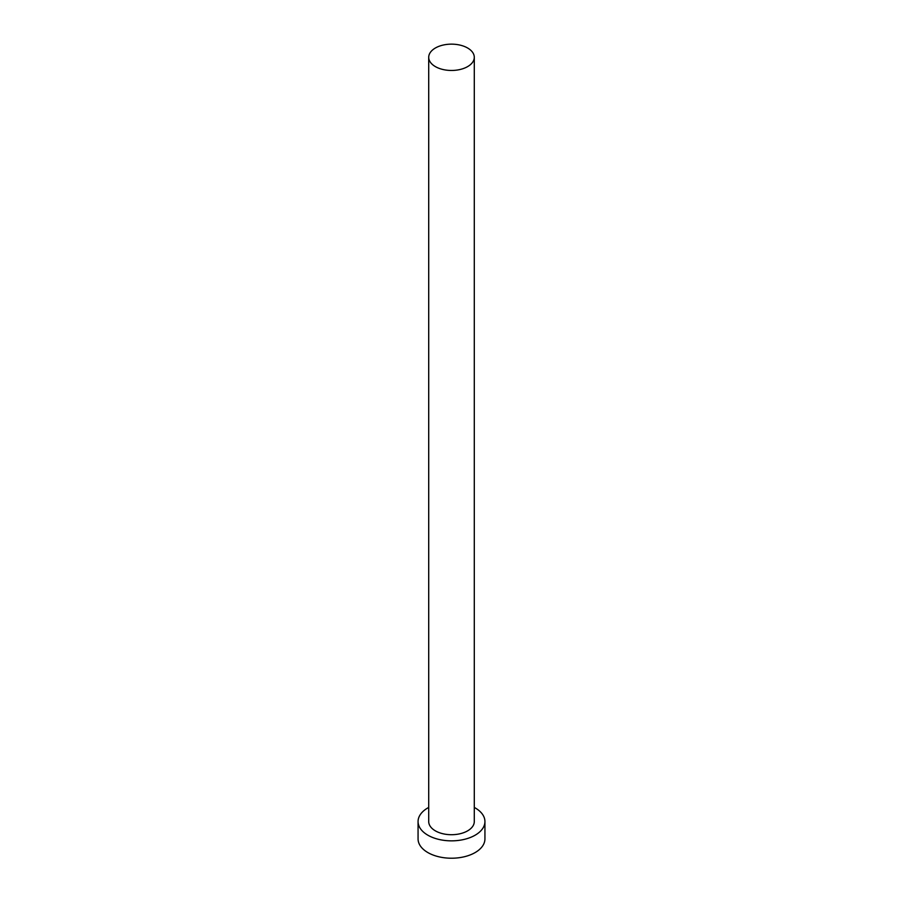 <?xml version="1.0" encoding="UTF-8"?>
<svg xmlns="http://www.w3.org/2000/svg" width="903" height="903" viewBox="0 0 903 903"><rect width="100%" height="100%" fill="white"/><g stroke="black" fill="none" stroke-linecap="round" stroke-linejoin="round"><path stroke-width="1.35" d="M435.381 66.608A22.789 13.161 0 0 0 460.225 69.463A22.789 13.161 0 0 0 474.289 57.307A22.789 13.161 0 0 0 467.619 48.006A22.789 13.161 0 0 0 442.775 45.15A22.789 13.161 0 0 0 428.711 57.307A22.789 13.161 0 0 0 435.381 66.608M428.711 57.307L428.711 821.549A22.789 13.161 0 0 0 435.381 830.862A22.789 13.161 0 0 0 460.225 833.706A22.789 13.161 0 0 0 474.289 821.549L474.289 57.307M428.711 807.429A33.434 19.302 0 0 0 418.066 821.549A33.434 19.302 0 0 0 427.864 835.196A33.434 19.302 0 0 0 464.289 839.384A33.434 19.302 0 0 0 484.934 821.549A33.434 19.302 0 0 0 475.136 807.903A33.434 19.302 0 0 0 474.289 807.429M418.066 821.549L418.066 838.921A33.434 19.302 0 0 0 427.864 852.567A33.434 19.302 0 0 0 464.289 856.755A33.434 19.302 0 0 0 484.934 838.921L484.934 821.549"/></g></svg>

